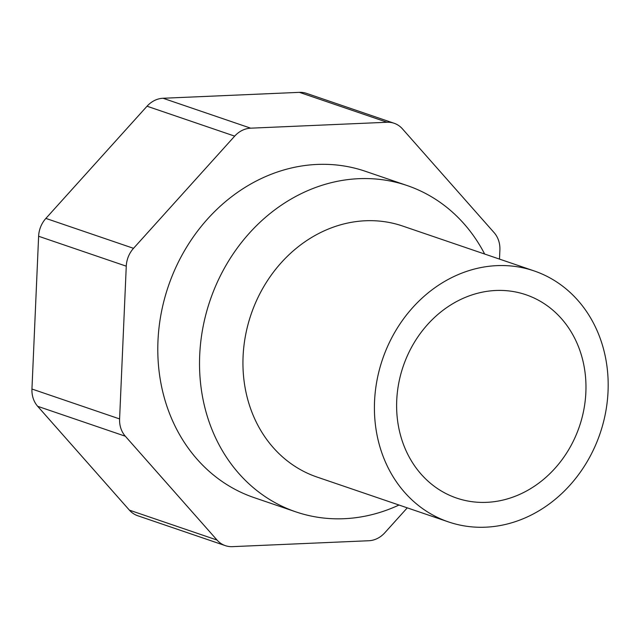 <?xml version="1.0" encoding="UTF-8"?>
<svg xmlns="http://www.w3.org/2000/svg" width="639" height="639" viewBox="0 0 639 639"><rect width="100%" height="100%" fill="white"/><g stroke="black" fill="none" stroke-linecap="round" stroke-linejoin="round"><path stroke-width="0.96" d="M486.67 502.342A107.408 93.094 -71.2 0 1 456.605 498.069A107.408 93.094 -71.2 0 1 403.193 366.347A107.408 93.094 -71.2 0 1 525.985 294.763A107.408 93.094 -71.2 0 1 583.862 409.575A107.408 93.094 -71.2 0 1 486.67 502.342M485.584 527.191A132.608 114.924 108.8 0 0 605.572 412.658A132.608 114.924 108.8 0 0 534.124 270.92A132.608 114.924 108.8 0 0 382.529 359.294A132.608 114.924 108.8 0 0 448.466 521.911A132.608 114.924 108.8 0 0 485.584 527.191M534.124 270.92L402.658 226.046A132.608 114.924 108.8 0 0 251.055 314.428A132.608 114.924 108.8 0 0 317 477.045L448.466 521.911M484.658 254.034A172.386 149.406 108.8 0 0 407.155 185.55A172.386 149.406 108.8 0 0 210.079 300.442A172.386 149.406 108.8 0 0 295.801 511.847A172.386 149.406 108.8 0 0 344.054 518.708A172.386 149.406 108.8 0 0 399 505.034M407.155 185.55L365.42 171.308A172.386 149.406 108.8 0 0 168.345 286.2A172.386 149.406 108.8 0 0 254.066 497.605L295.801 511.847M407.275 507.853L384.798 532.782A25.193 21.838 -71.2 0 1 368.799 540.738L232.412 546.649A25.193 21.838 -71.2 0 1 225.359 545.65L137.72 515.737A25.193 21.838 -71.2 0 1 129.397 510.146L37.677 406.308A25.193 21.838 -71.2 0 1 31.95 389.023L38.62 236.262A25.193 21.838 -71.2 0 1 45.88 218.41L147.034 106.218A25.193 21.838 -71.2 0 1 163.041 98.262L299.419 92.351L387.066 122.257A25.193 21.838 -71.2 0 1 394.119 123.263A25.193 21.838 -71.2 0 1 402.434 128.854L494.155 232.692A25.193 21.838 -71.2 0 1 499.89 249.977L499.49 259.099M387.066 122.257L250.688 128.175L163.041 98.262M147.034 106.218L234.681 136.131A25.193 21.838 -71.2 0 1 250.688 128.175M234.681 136.131L133.527 248.323L45.88 218.41M38.62 236.262L126.266 266.175A25.193 21.838 -71.2 0 1 133.527 248.323M126.266 266.175L119.597 418.928L31.95 389.023M37.677 406.308L125.324 436.221A25.193 21.838 -71.2 0 1 119.597 418.928M125.324 436.221L217.044 540.051L129.397 510.146M225.359 545.65A25.193 21.838 -71.2 0 1 217.044 540.051M394.119 123.263L306.472 93.35A25.193 21.838 108.8 0 0 299.419 92.351"/></g></svg>
